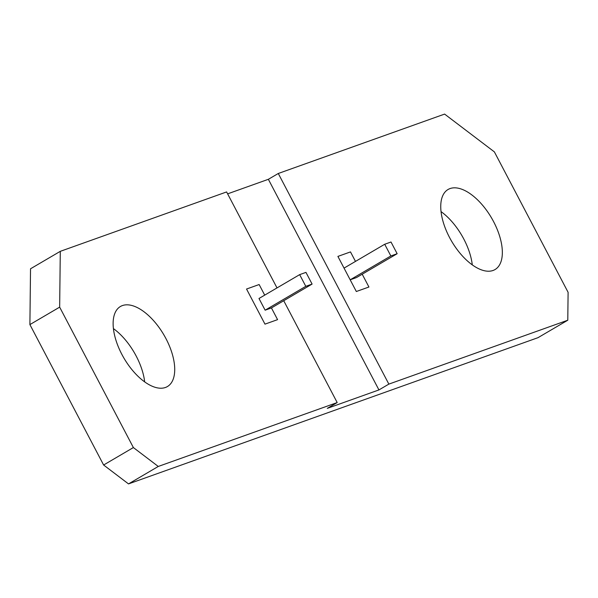 <?xml version="1.0" encoding="UTF-8"?>
<svg xmlns="http://www.w3.org/2000/svg" width="598" height="598" viewBox="0 0 598 598"><rect width="100%" height="100%" fill="white"/><g stroke="black" fill="none" stroke-linecap="round" stroke-linejoin="round"><path stroke-width="0.9" d="M472.285 264.892A46.412 23.105 59.6 0 0 463.839 239.103A46.412 23.105 59.6 0 0 441.04 211.617M449.494 237.399A46.412 23.105 59.6 0 0 495.024 269.556A46.412 23.105 59.6 0 0 493.597 221.649A46.412 23.105 59.6 0 0 448.066 189.491A46.412 23.105 59.6 0 0 449.494 237.399M144.671 381.883A46.412 23.105 59.6 0 0 136.217 356.102A46.412 23.105 59.6 0 0 113.426 328.608M121.872 354.397A46.412 23.105 59.6 0 0 167.41 386.555A46.412 23.105 59.6 0 0 165.975 338.647A46.412 23.105 59.6 0 0 120.445 306.49A46.412 23.105 59.6 0 0 121.872 354.397M277.009 287.915L226.612 191.936L60.286 251.339L30.528 268.786L29.9 324.594L103.618 465.012L128.51 483.909L538.028 337.661L567.786 320.214L568.1 292.31L494.382 151.892L444.606 114.091L278.279 173.487L268.36 179.303L227.621 193.857M567.786 320.214L388.857 384.11L378.938 389.926L327.278 408.374L337.197 402.559L158.268 466.455L128.51 483.909M277.577 319.638L271.432 307.933L312.096 284.08L305.959 272.382L299.658 274.632L258.986 298.484L265.131 310.183L271.432 307.933L277.577 319.638L264.974 324.138L277.577 319.638M264.705 295.128L259.143 284.536L246.54 289.036L264.974 324.138L246.54 289.036L259.143 284.536L264.705 295.128M283.729 300.727L337.197 402.559M60.286 251.339L59.658 307.14L133.376 447.558L158.268 466.455M388.857 384.11L278.279 173.487M368.929 287.01L362.209 274.205L368.929 287.01L356.326 291.51L368.929 287.01M384.708 244.261L344.044 268.113L337.9 256.407L350.495 251.908L355.481 261.401L350.495 251.908L337.9 256.407L356.326 291.51L350.181 279.812L356.483 277.562L397.154 253.709L391.01 242.011L384.708 244.261L390.853 255.959L350.181 279.812M59.658 307.14L29.9 324.594M133.376 447.558L103.618 465.012M378.938 389.926L268.36 179.303M299.658 274.632L305.802 286.33L265.131 310.183M305.802 286.33L312.096 284.08M390.853 255.959L397.154 253.709"/></g></svg>
